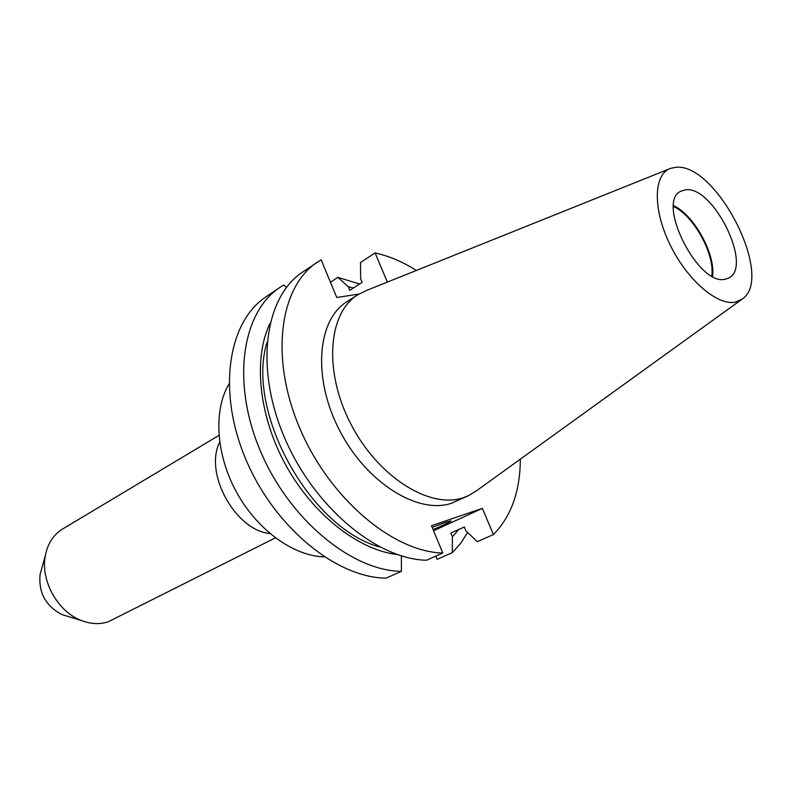 <?xml version="1.0" encoding="UTF-8"?>
<svg xmlns="http://www.w3.org/2000/svg" width="791" height="791" viewBox="0 0 791 791"><rect width="100%" height="100%" fill="white"/><g stroke="black" fill="none" stroke-linecap="round" stroke-linejoin="round"><path stroke-width="1.19" d="M433.072 529.575C443.8 525.016 449.822 522.139 451.137 520.953L445.699 522.258L432.163 527.37M275.377 537.86L108.179 621.815C99.706 624.554 90.757 624.109 81.344 620.49C57.575 611.71 40.104 580.001 45.403 555.213C47.836 543.328 53.58 534.597 62.627 529.001L218.949 435.396M725.485 279.134C698.829 287.291 655.62 202.288 680.715 191.293L685.283 189.84C713.067 184.837 753.635 267.269 728.511 278.086L725.485 279.134M675.178 167.405C715.608 161.216 775.051 276.939 742.452 298.909L735.798 302.024C717.931 306.443 687.152 280.162 669.957 244.488C652.545 208.883 653.475 174.02 670.56 168.384L675.178 167.405M741.424 299.651L476.637 490.687L468.509 495.631L463.338 497.697C429.958 509.394 378.108 477.072 350.917 424.144C323.381 371.375 328.028 312.86 357.868 294.736L366.401 290.515L669.394 168.859M468.509 495.631L451.71 503.165C418.271 514.931 366.559 482.965 339.576 430.423C312.257 378.049 317.132 319.811 347.041 301.628L357.868 294.736M317.26 262.197C279.678 286.678 269.662 357.562 299.641 427.921C329.313 498.34 392.929 551.94 442.802 553.028L426.557 560.226C376.684 559.356 313.404 506.497 284.137 436.77C254.564 367.113 264.906 296.665 302.607 272.094L321.136 259.774L336.778 297.485L359.025 294.034M379.64 546.947C309.914 528.339 245.457 411.3 267.002 342.414M397.25 554.56C358.501 550.091 313.098 514.704 285.897 465.296C258.677 415.898 253.041 358.61 269.978 323.47M401.383 555.905L401.413 571.359C351.54 570.845 288.824 519.094 260.17 450.455C231.209 381.885 242.056 312.129 279.915 287.43L283.821 284.978L286.441 287.4M401.413 571.359L386.107 578.142C336.254 577.826 273.884 526.757 245.596 458.78C217.011 390.863 228.154 321.541 266.102 296.763L279.915 287.43M387.353 282.11L375.092 252.922C388.905 255.977 402.678 261.811 416.392 270.443M520.33 459.166C520.152 491.399 511.174 516.543 493.386 534.578L477.28 541.667L465.889 530.761L464.307 526.984L450.84 533.085L452.403 536.832L458.77 529.495M375.092 252.922L360.498 262.503L360.627 278.768L362.14 282.387L349.77 290.327L348.277 286.738L353.369 288.023M442.802 553.028L431.471 525.708L482.372 508.356L433.567 530.761M493.386 534.578L482.372 508.356M467.649 532.452L460.688 543.328L452.314 552.662L452.403 536.832M348.277 286.738L337.866 277.354L359.569 284.028M452.314 552.662L437.116 559.356L435.782 556.142M337.866 277.354L330.45 282.229M673.625 205.66C694.014 214.925 715.647 254.218 712.582 276.395M673.566 206.56C693.608 215.399 715.034 254.306 711.791 275.97M66.701 616.031L62.173 614.656C45.819 606.232 38.452 592.855 40.074 574.533L41.33 569.975M324.231 556.864C293.609 556.122 257.411 530.148 236.657 492.417C215.864 454.706 213.263 410.222 229.004 383.951M269.988 533.569C235.372 530.504 203.781 473.137 219.69 442.248M62.173 614.656L81.344 620.49M40.074 574.533L45.403 555.213"/></g></svg>
